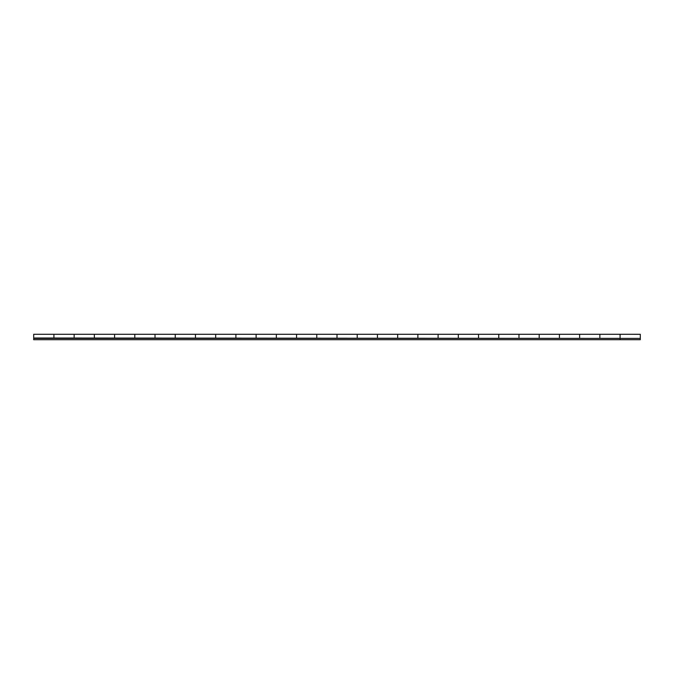 <?xml version="1.0" encoding="UTF-8"?>
<svg xmlns="http://www.w3.org/2000/svg" width="674" height="674" viewBox="0 0 674 674"><rect width="100%" height="100%" fill="white"/><g stroke="black" fill="none" stroke-linecap="round" stroke-linejoin="round"><path stroke-width="1.01" d="M33.7 338.003L640.3 338.415L640.3 334.296L620.08 334.287L620.08 338.415M74.14 337L74.14 338.036M74.14 334.287L74.14 338.373L94.36 338.373L94.36 334.287L33.7 334.287L33.7 338.373L53.92 338.373L53.92 334.287L53.92 338.415M114.58 337L114.58 338.036M114.58 334.287L114.58 338.373L134.8 338.373L134.8 334.287L94.36 334.287L94.36 338.415M155.02 337L155.02 338.036M155.02 334.287L155.02 338.373L175.24 338.373L175.24 334.287L134.8 334.287L134.8 338.415M195.46 337L195.46 338.036M195.46 334.287L195.46 338.373L215.68 338.373L215.68 334.287L175.24 334.287L175.24 338.415M235.9 337L235.9 338.036M235.9 334.287L235.9 338.373L256.12 338.373L256.12 334.287L215.68 334.287L215.68 338.415M276.34 337L276.34 338.036M276.34 334.287L276.34 338.373L296.56 338.373L296.56 334.287L256.12 334.287L256.12 338.415M316.78 337L316.78 338.036M316.78 334.287L316.78 338.373L337 338.373L337 334.287L296.56 334.287L296.56 338.415M357.22 337L357.22 338.036M357.22 334.287L357.22 338.373L377.44 338.373L377.44 334.287L337 334.287L337 338.415M397.66 337L397.66 338.036M397.66 334.287L397.66 338.373L417.88 338.373L417.88 334.287L377.44 334.287L377.44 338.415M438.1 337L438.1 338.036M438.1 334.287L438.1 338.373L458.32 338.373L458.32 334.287L417.88 334.287L417.88 338.415M478.54 337L478.54 338.036M478.54 334.287L478.54 338.373L498.76 338.373L498.76 334.287L458.32 334.287L458.32 338.415M518.98 337L518.98 338.036M518.98 334.287L518.98 338.373L539.2 338.373L539.2 334.287L498.76 334.287L498.76 338.415M559.42 337L559.42 338.036M559.42 334.287L559.42 338.373L579.64 338.373L579.64 334.287L539.2 334.287L539.2 338.415M599.86 337L599.86 338.036M599.86 334.287L599.86 338.373L620.08 338.373L620.08 334.287L579.64 334.287L579.64 338.415M640.3 339.249L640.3 334.498M53.92 338.028L53.92 334.338M94.36 338.028L94.36 334.338M134.8 338.028L134.8 334.338M175.24 338.028L175.24 334.338M215.68 338.028L215.68 334.338M256.12 338.028L256.12 334.338M296.56 338.028L296.56 334.338M337 338.028L337 334.338M377.44 338.028L377.44 334.338M417.88 338.028L417.88 334.338M458.32 338.028L458.32 334.338M498.76 338.028L498.76 334.338M539.2 338.028L539.2 334.338M579.64 338.028L579.64 334.338M620.08 339.249L620.08 334.498M640.3 338.415L640.3 339.713L33.7 339.713L640.3 339.713L640.3 338.415L33.7 338.415L33.7 339.713L33.7 338.415M579.64 334.287L579.64 338.373L559.42 338.373L559.42 334.338M620.08 334.338L620.08 338.373L599.86 338.373L599.86 334.338M539.2 334.287L539.2 338.373L518.98 338.373L518.98 334.338M498.76 334.287L498.76 338.373L478.54 338.373L478.54 334.338M458.32 334.287L458.32 338.373L438.1 338.373L438.1 334.338M417.88 334.287L417.88 338.373L397.66 338.373L397.66 334.338M377.44 334.287L377.44 338.373L357.22 338.373L357.22 334.338M337 334.287L337 338.373L316.78 338.373L316.78 334.338M296.56 334.287L296.56 338.373L276.34 338.373L276.34 334.338M256.12 334.287L256.12 338.373L235.9 338.373L235.9 334.338M215.68 334.287L215.68 338.373L195.46 338.373L195.46 334.338M175.24 334.287L175.24 338.373L155.02 338.373L155.02 334.338M134.8 334.287L134.8 338.373L114.58 338.373L114.58 334.338M94.36 334.287L94.36 338.373L74.14 338.373L74.14 334.338M53.92 334.287L53.92 338.373L33.7 338.373L33.7 334.287M559.42 339.713L579.64 339.713M620.08 339.713L599.86 339.713M518.98 339.713L539.2 339.713M478.54 339.713L498.76 339.713M438.1 339.713L458.32 339.713M397.66 339.713L417.88 339.713M357.22 339.713L377.44 339.713M316.78 339.713L337 339.713M276.34 339.713L296.56 339.713M235.9 339.713L256.12 339.713M195.46 339.713L215.68 339.713M155.02 339.713L175.24 339.713M114.58 339.713L134.8 339.713M74.14 339.713L94.36 339.713M53.92 339.713L33.7 339.713"/></g></svg>
